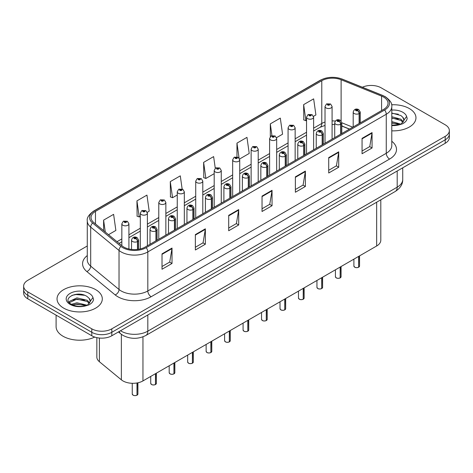 <?xml version="1.0" encoding="UTF-8"?>
<svg xmlns="http://www.w3.org/2000/svg" width="473" height="473" viewBox="0 0 473 473"><rect width="100%" height="100%" fill="white"/><g stroke="black" fill="none" stroke-linecap="round" stroke-linejoin="round"><path stroke-width="0.71" d="M349.411 129.141L341.79 126.06M380.8 199.825L380.8 240.219A14.143 8.165 180 0 1 376.656 245.995L142.952 380.919A14.143 8.165 180 0 1 121.366 379.831L99.395 361.715A14.143 8.165 180 0 1 96.841 357.032L96.841 337.639M409.334 108.553A22.633 13.067 0 0 0 391.614 104.77A22.633 13.067 0 0 1 409.334 108.553A22.633 13.067 0 0 1 415.962 117.795A22.633 13.067 0 0 0 409.334 108.553M95.67 289.647A22.633 13.067 0 0 0 71.009 286.815A22.633 13.067 0 0 0 57.038 298.889A22.633 13.067 0 0 0 63.666 308.124A22.633 13.067 0 0 0 88.333 310.956A22.633 13.067 0 0 0 102.304 298.889A22.633 13.067 0 0 0 95.67 289.647A22.633 13.067 0 0 0 71.009 286.815A22.633 13.067 0 0 0 57.038 298.889A22.633 13.067 0 0 0 63.666 308.124A22.633 13.067 0 0 0 88.333 310.956A22.633 13.067 0 0 0 102.304 298.889A22.633 13.067 0 0 0 95.67 289.647M383.597 97.083A15.089 8.709 180 0 1 388.014 103.244A15.089 8.709 180 0 1 383.597 109.405L145.152 247.066A15.089 8.709 180 0 1 122.123 245.907L93.784 222.541A15.089 8.709 180 0 1 91.053 217.545A15.089 8.709 180 0 1 95.469 211.384L321.782 80.723A15.089 8.709 180 0 1 341.11 79.748L381.581 96.108A15.089 8.709 180 0 1 383.597 97.083M384.632 96.486A16.549 9.555 0 0 0 382.421 95.416L341.944 79.056A16.549 9.555 0 0 0 320.747 80.126L94.434 210.787A16.549 9.555 0 0 0 92.584 223.02L120.922 246.392A16.549 9.555 0 0 0 146.181 247.663L384.632 110.002A16.549 9.555 0 0 0 384.632 96.486M87.28 245.984L27.795 280.329A14.143 8.165 0 0 0 23.65 286.106L23.65 293.035A14.143 8.165 0 0 0 27.795 298.812L91.803 335.765L91.803 332.3A14.143 8.165 0 0 0 111.811 332.3L445.205 139.819A14.143 8.165 0 0 0 449.35 134.042A14.143 8.165 0 0 1 445.205 139.819L111.811 332.3A14.143 8.165 0 0 1 91.803 332.3L27.795 295.347L91.803 332.3L91.803 328.836A14.143 8.165 0 0 0 111.811 328.836L445.205 136.354A14.143 8.165 0 0 0 449.35 130.578A14.143 8.165 0 0 0 445.205 124.801L381.197 87.842A14.143 8.165 0 0 0 362.377 87.233M23.65 289.571A14.143 8.165 0 0 0 27.795 295.347A14.143 8.165 0 0 1 23.65 289.571M162.02 253.847L162.02 269.243L172.018 263.467L172.018 248.071L162.02 253.847M162.02 266.512L169.724 262.066L171.983 248.579A3.772 2.176 -120 0 0 172.018 248.071M169.653 262.101L172.018 263.467M195.361 234.596L195.361 249.992L205.359 244.222L205.359 228.82L195.361 234.596M195.361 247.261L203.065 242.815L205.317 229.334A3.772 2.176 -120 0 0 205.359 228.82M202.994 242.856L205.359 244.222M228.701 215.345L228.701 230.747L238.699 224.971L238.699 209.574L228.701 215.345M228.701 228.016L236.399 223.569L238.658 210.083A3.772 2.176 -120 0 0 238.699 209.574M236.334 223.605L238.699 224.971M362.058 138.353L362.058 153.755L372.062 147.978L372.062 132.576L362.058 138.353M362.058 151.017L369.762 146.571L372.02 133.09A3.772 2.176 -120 0 0 372.062 132.576M369.691 146.612L372.062 147.978M328.717 157.604L328.717 173L338.721 167.223L338.721 151.827L328.717 157.604M328.717 170.268L336.421 165.822L338.68 152.336A3.772 2.176 -120 0 0 338.721 151.827M336.356 165.857L338.721 167.223M295.377 176.849L295.377 192.251L305.381 186.474L305.381 171.078L295.377 176.849M295.377 189.519L303.081 185.067L305.339 171.587A3.772 2.176 -120 0 0 305.381 171.078M303.016 185.109L305.381 186.474M262.036 196.1L262.036 211.496L272.04 205.725L272.04 190.323L262.036 196.1M262.036 208.764L269.74 204.318L271.999 190.838A3.772 2.176 -120 0 0 272.04 190.323M269.675 204.36L272.04 205.725M391.786 130.832A22.633 13.067 0 0 0 415.962 117.795A22.633 13.067 0 0 1 391.786 130.832M23.65 286.106A14.143 8.165 0 0 0 27.795 291.882L91.803 328.836M147.263 212.312L149.208 211.189L146.949 195.101L136.945 200.871L137.111 216.179M108.512 234.685L115.867 230.434L113.609 214.346L103.605 220.122L103.605 230.641M239.61 158.993L249.224 153.441L246.971 137.353L236.967 143.124L236.967 156.847M276.551 137.667L282.564 134.196L280.306 118.102L270.308 123.879L270.308 136.638M313.493 116.34L315.905 114.945L313.646 98.857L303.648 104.628L303.808 119.935M182.135 188.981L180.29 175.85L170.286 181.626L170.446 196.928M215.268 168.27L213.63 156.598L203.626 162.375L203.786 177.682M203.626 162.375L205.885 178.463L214.192 173.668M205.885 178.463L203.626 177.623M236.967 143.124L239.054 157.988M270.308 123.879L271.951 135.615M303.648 104.628L305.907 120.721L306.545 120.349M305.907 120.721L303.648 119.876M170.286 181.626L172.544 197.714L177.251 194.994M172.544 197.714L170.286 196.869M136.945 200.871L139.204 216.959L140.315 216.321M139.204 216.959L136.945 216.12M103.605 220.122L105.278 232.018M91.803 335.765A14.143 8.165 0 0 0 111.811 335.765L445.205 143.284A14.143 8.165 0 0 0 449.35 137.507L449.35 130.578M358.617 267.257C356.938 267.801 355.643 267.783 354.744 267.21L353.893 266.009A2.826 1.632 0 0 0 354.72 267.168A2.826 1.632 0 0 0 358.635 267.215L358.569 267.251A2.737 1.579 180 0 1 354.791 267.204M358.635 267.097L358.812 256.301M359.332 123.412L359.332 113.479A2.359 1.419 -122.2 0 0 357.594 110.635A1.177 0.68 0 0 0 357.558 109.689A1.177 0.68 0 0 0 355.891 109.689A1.177 0.68 0 0 0 355.891 110.652A1.177 0.68 0 0 0 357.517 110.676L356.252 110.174L357.056 109.978L357.594 110.635M357.517 110.676A2.359 1.301 62.1 0 1 359.113 113.603A3.536 2.04 180 0 1 354.224 113.544A3.536 2.04 180 0 1 353.189 112.095C354.094 109.198 355.938 108.352 358.735 109.576L360.26 112.095A3.536 2.04 180 0 1 359.332 113.479M359.113 123.536L359.113 113.603M358.635 267.215L358.635 256.401M332.087 139.139L332.087 106.496A3.536 2.04 180 0 1 329.906 108.382A3.536 2.04 180 0 1 326.051 107.939A3.536 2.04 180 0 1 325.016 106.496L326.423 104.042A2.359 1.419 57.8 0 1 327.683 104.113A1.177 0.68 0 0 0 327.718 105.053A1.177 0.68 0 0 0 329.385 105.053A1.177 0.68 0 0 0 329.385 104.09A1.177 0.68 0 0 0 327.754 104.072L328.883 104.379L328.221 104.764L328.232 104.373M327.754 104.072A2.359 1.301 -117.9 0 0 326.654 103.912A2.359 1.301 -117.9 0 0 326.547 103.977M328.203 104.758L327.683 104.113M328.221 104.764L328.203 104.385M340.146 277.923C338.467 278.461 337.172 278.449 336.273 277.876L335.422 276.675A2.826 1.632 0 0 0 336.25 277.828A2.826 1.632 0 0 0 340.164 277.882L340.099 277.917A2.737 1.579 180 0 1 336.321 277.87M340.164 277.763L340.341 266.961M340.862 134.078L340.862 124.139A2.359 1.419 -122.2 0 0 339.123 121.295A1.177 0.68 0 0 0 339.088 120.355A1.177 0.68 0 0 0 337.42 120.355A1.177 0.68 0 0 0 337.42 121.319A1.177 0.68 0 0 0 339.052 121.336L337.781 120.834L338.585 120.645L339.123 121.295M339.052 121.336A2.359 1.301 62.1 0 1 340.643 124.269A3.536 2.04 180 0 1 335.753 124.204A3.536 2.04 180 0 1 334.718 122.761C335.623 119.858 337.468 119.019 340.264 120.237L341.79 122.761A3.536 2.04 180 0 1 340.862 124.139M340.643 134.202L340.643 124.269M340.164 277.882L340.164 267.062M321.675 288.583C319.996 289.127 318.701 289.109 317.803 288.536L316.951 287.336A2.826 1.632 0 0 0 317.785 288.495A2.826 1.632 0 0 0 321.693 288.542L321.628 288.577A2.737 1.579 180 0 1 317.85 288.53M321.693 288.429L321.871 277.627M322.391 144.738L322.391 134.805A2.359 1.419 -122.2 0 0 320.653 131.961A1.177 0.68 0 0 0 320.617 131.021A1.177 0.68 0 0 0 318.95 131.021A1.177 0.68 0 0 0 318.95 131.979A1.177 0.68 0 0 0 320.582 132.002L319.31 131.5L320.115 131.305L320.653 131.961M320.582 132.002A2.359 1.301 62.1 0 1 322.172 134.929A3.536 2.04 180 0 1 317.282 134.87A3.536 2.04 180 0 1 316.248 133.427C317.152 130.524 318.997 129.685 321.794 130.903L323.319 133.427A3.536 2.04 180 0 1 322.391 134.805M322.172 144.862L322.172 134.929M321.693 288.542L321.693 277.728M303.205 299.249C301.526 299.793 300.231 299.776 299.332 299.202L298.481 298.002A2.826 1.632 0 0 0 299.314 299.155A2.826 1.632 0 0 0 303.223 299.208L303.158 299.243A2.737 1.579 180 0 1 299.379 299.196M303.223 299.09L303.4 288.288M303.92 155.404L303.92 145.465A2.359 1.419 -122.2 0 0 302.182 142.621A1.177 0.68 0 0 0 302.146 141.681A1.177 0.68 0 0 0 300.479 141.681A1.177 0.68 0 0 0 300.479 142.645A1.177 0.68 0 0 0 302.111 142.663L300.84 142.166L301.644 141.971L302.182 142.621M302.111 142.663A2.359 1.301 62.1 0 1 303.701 145.595A3.536 2.04 180 0 1 298.812 145.53A3.536 2.04 180 0 1 297.777 144.088C298.682 141.185 300.532 140.345 303.323 141.563L304.849 144.088A3.536 2.04 180 0 1 303.92 145.465M303.701 155.528L303.701 145.595M303.223 299.208L303.223 288.388M284.734 309.916C283.055 310.454 281.766 310.436 280.861 309.862L280.016 308.668A2.826 1.632 0 0 0 280.844 309.821A2.826 1.632 0 0 0 284.752 309.868L284.687 309.91A2.737 1.579 180 0 1 280.909 309.862M284.752 309.756L284.929 298.954M285.45 166.064L285.45 156.131A2.359 1.419 -122.2 0 0 283.711 153.287A1.177 0.68 0 0 0 283.676 152.347A1.177 0.68 0 0 0 282.009 152.347A1.177 0.68 0 0 0 282.009 153.311A1.177 0.68 0 0 0 283.64 153.329L282.369 152.826L283.173 152.637L283.711 153.287M283.64 153.329A2.359 1.301 62.1 0 1 285.231 156.256A3.536 2.04 180 0 1 280.341 156.196A3.536 2.04 180 0 1 279.307 154.754C280.211 151.851 282.062 151.011 284.852 152.229L286.378 154.754A3.536 2.04 180 0 1 285.45 156.131M285.231 166.194L285.231 156.256M284.752 309.868L284.752 299.054M313.617 149.805L313.617 117.162A3.536 2.04 180 0 1 311.435 119.048A3.536 2.04 180 0 1 307.58 118.605A3.536 2.04 180 0 1 306.545 117.162L307.953 114.708A2.359 1.419 57.8 0 1 309.212 114.773A1.177 0.68 0 0 0 309.247 115.714A1.177 0.68 0 0 0 310.915 115.714A1.177 0.68 0 0 0 310.915 114.756A1.177 0.68 0 0 0 309.283 114.732L310.554 115.235L309.75 115.43L309.762 115.034M309.283 114.732A2.359 1.301 -117.9 0 0 308.183 114.572A2.359 1.301 -117.9 0 0 308.077 114.643M309.732 115.418L309.212 114.773M309.75 115.43L309.732 115.051M295.146 160.465L295.146 127.822A3.536 2.04 180 0 1 292.964 129.708A3.536 2.04 180 0 1 289.109 129.265A3.536 2.04 180 0 1 288.075 127.822L289.488 125.369A2.359 1.419 57.8 0 1 290.741 125.44A1.177 0.68 0 0 0 290.777 126.38A1.177 0.68 0 0 0 292.444 126.38A1.177 0.68 0 0 0 292.444 125.416A1.177 0.68 0 0 0 290.812 125.398L292.083 125.901L291.279 126.09L290.741 125.44M291.291 126.102L291.291 125.7M290.812 125.398A2.359 1.301 -117.9 0 0 289.713 125.239A2.359 1.301 -117.9 0 0 289.606 125.304M291.262 126.084L291.262 125.717M276.675 171.131L276.675 138.488A3.536 2.04 180 0 1 274.494 140.375A3.536 2.04 180 0 1 270.639 139.931A3.536 2.04 180 0 1 269.604 138.488L271.017 136.035A2.359 1.419 57.8 0 1 272.271 136.1A1.177 0.68 0 0 0 272.306 137.046A1.177 0.68 0 0 0 273.973 137.046A1.177 0.68 0 0 0 273.973 136.082A1.177 0.68 0 0 0 272.342 136.058L273.613 136.561L272.809 136.756L272.271 136.1M272.82 136.762L272.82 136.36M272.342 136.058A2.359 1.301 -117.9 0 0 271.242 135.899A2.359 1.301 -117.9 0 0 271.135 135.97M272.809 136.756L272.791 136.378M403.836 120.84L403.989 120.107A10.66 6.155 0 0 0 402.783 117.263L400.879 115.524L391.786 113.035M391.786 125.174L399.413 124.748L402.405 123.873C405.284 122.395 406.881 120.55 407.2 118.339L406.609 116.429L401.228 123.979M391.786 121.614L400.98 124.157M391.786 122.832L399.797 124.665M391.786 116.725L400.868 119.19L403.345 121.768M391.786 117.943L400.868 120.414L402.931 122.347M402.783 117.263L403.983 120.254M391.786 113.337L398.337 114.206M391.786 118.22L398.225 119.066M391.786 123.11L398.225 123.956M56.098 315.148L56.098 326.607A23.573 13.611 0 0 0 62.998 336.226A23.573 13.611 0 0 0 94.748 337.066M90.172 301.928L90.331 301.195A10.66 6.155 0 0 0 89.125 298.357L87.215 296.612C77.389 289.665 61.023 298.735 71.127 304.121C75.254 306.362 80.126 306.93 85.755 305.836L88.747 304.967C91.626 303.489 93.222 301.644 93.536 299.433L92.95 297.523L87.57 305.067M71.441 304.31L76.91 302.761L87.316 305.245M84.566 305.044L76.07 304.316L72.7 304.925L76.91 303.985L86.133 305.753M69.052 302.33L69.371 301.407L76.91 297.872L87.209 300.278L89.681 302.856M69.348 302.685L76.91 299.096L87.209 301.502L89.273 303.441M89.125 298.357L90.319 301.342M71.896 295.383L76.07 294.537L84.673 295.294M72.682 300.042L76.07 299.427L84.566 300.154M266.264 320.576C264.584 321.12 263.295 321.102 262.391 320.528L261.545 319.328A2.826 1.632 0 0 0 262.373 320.487A2.826 1.632 0 0 0 266.281 320.534L266.222 320.57A2.737 1.579 180 0 1 262.438 320.523M266.281 320.416L266.459 309.62M266.979 176.731L266.979 166.798A2.359 1.419 -122.2 0 0 265.241 163.954A1.177 0.68 0 0 0 265.205 163.008A1.177 0.68 0 0 0 263.538 163.008A1.177 0.68 0 0 0 263.538 163.971A1.177 0.68 0 0 0 265.17 163.995L263.899 163.492L264.703 163.297L265.241 163.954M265.17 163.995A2.359 1.301 62.1 0 1 266.76 166.922A3.536 2.04 180 0 1 261.871 166.863A3.536 2.04 180 0 1 260.836 165.414C261.74 162.517 263.591 161.671 266.382 162.895L267.907 165.414A3.536 2.04 180 0 1 266.979 166.798M266.76 176.855L266.76 166.922M266.281 320.534L266.281 309.72M247.793 331.242C246.114 331.78 244.825 331.768 243.92 331.189L243.075 329.994A2.826 1.632 0 0 0 243.902 331.147A2.826 1.632 0 0 0 247.811 331.201L247.751 331.236A2.737 1.579 180 0 1 243.967 331.189M247.811 331.082L247.988 320.28M248.508 187.397L248.508 177.458A2.359 1.419 -122.2 0 0 246.77 174.614A1.177 0.68 0 0 0 246.735 173.674A1.177 0.68 0 0 0 245.067 173.674A1.177 0.68 0 0 0 245.067 174.638A1.177 0.68 0 0 0 246.699 174.655L245.428 174.153L246.238 173.963L246.77 174.614M246.699 174.655A2.359 1.301 62.1 0 1 248.29 177.588A3.536 2.04 180 0 1 243.4 177.523A3.536 2.04 180 0 1 242.365 176.08C243.27 173.177 245.12 172.338 247.911 173.556L249.437 176.08A3.536 2.04 180 0 1 248.508 177.458M248.29 187.521L248.29 177.588M247.811 331.201L247.811 320.381M229.322 341.902C227.643 342.446 226.354 342.428 225.45 341.855L224.604 340.655A2.826 1.632 0 0 0 225.432 341.813A2.826 1.632 0 0 0 229.34 341.861L229.281 341.896A2.737 1.579 180 0 1 225.497 341.849M229.34 341.743L229.517 330.946M230.038 198.057L230.038 188.124A2.359 1.419 -122.2 0 0 228.299 185.28A1.177 0.68 0 0 0 228.264 184.34A1.177 0.68 0 0 0 226.597 184.34A1.177 0.68 0 0 0 226.597 185.298A1.177 0.68 0 0 0 228.228 185.321L226.957 184.819L227.767 184.624L228.299 185.28M228.228 185.321A2.359 1.301 62.1 0 1 229.819 188.248A3.536 2.04 180 0 1 224.929 188.189A3.536 2.04 180 0 1 223.895 186.746C224.799 183.843 226.65 183.004 229.446 184.222L230.966 186.746A3.536 2.04 180 0 1 230.038 188.124M229.819 198.181L229.819 188.248M229.34 341.861L229.34 331.047M258.205 181.798L258.205 149.149A3.536 2.04 180 0 1 256.023 151.035A3.536 2.04 180 0 1 252.168 150.597A3.536 2.04 180 0 1 251.133 149.149L252.547 146.695A2.359 1.419 57.8 0 1 253.8 146.766A1.177 0.68 0 0 0 253.835 147.706A1.177 0.68 0 0 0 255.503 147.706A1.177 0.68 0 0 0 255.503 146.742A1.177 0.68 0 0 0 253.871 146.725L255.142 147.227L254.338 147.416L253.8 146.766M254.35 147.428L254.35 147.026M253.871 146.725A2.359 1.301 -117.9 0 0 252.771 146.565A2.359 1.301 -117.9 0 0 252.665 146.63M254.32 147.41L254.32 147.044M239.734 192.458L239.734 159.815A3.536 2.04 180 0 1 237.552 161.701A3.536 2.04 180 0 1 233.697 161.258A3.536 2.04 180 0 1 232.663 159.815L234.076 157.361A2.359 1.419 57.8 0 1 235.329 157.432A1.177 0.68 0 0 0 235.365 158.372A1.177 0.68 0 0 0 237.032 158.372A1.177 0.68 0 0 0 237.032 157.408A1.177 0.68 0 0 0 235.406 157.391L236.671 157.887L235.867 158.083L235.329 157.432M235.879 158.088L235.879 157.686M235.406 157.391A2.359 1.301 -117.9 0 0 234.301 157.231A2.359 1.301 -117.9 0 0 234.2 157.296M235.85 158.077L235.85 157.704M221.263 203.124L221.263 170.481A3.536 2.04 180 0 1 219.082 172.367A3.536 2.04 180 0 1 215.227 171.924A3.536 2.04 180 0 1 214.192 170.481L215.605 168.021A2.359 1.419 57.8 0 1 216.859 168.092A1.177 0.68 0 0 0 216.894 169.032A1.177 0.68 0 0 0 218.561 169.032A1.177 0.68 0 0 0 218.561 168.075A1.177 0.68 0 0 0 216.936 168.051L218.065 168.358L217.397 168.749L217.409 168.353M216.936 168.051A2.359 1.301 -117.9 0 0 215.83 167.891A2.359 1.301 -117.9 0 0 215.729 167.962M217.385 168.737L216.859 168.092M217.397 168.749L217.385 168.37M210.852 352.568C209.172 353.106 207.884 353.095 206.979 352.521L206.133 351.321A2.826 1.632 0 0 0 206.961 352.474A2.826 1.632 0 0 0 210.875 352.527L210.81 352.562A2.737 1.579 180 0 1 207.026 352.515M210.875 352.409L211.047 341.607M211.567 208.723L211.567 198.784A2.359 1.419 -122.2 0 0 209.829 195.94A1.177 0.68 0 0 0 209.793 195A1.177 0.68 0 0 0 208.126 195A1.177 0.68 0 0 0 208.126 195.964A1.177 0.68 0 0 0 209.758 195.982L208.492 195.485L209.297 195.29L209.829 195.94M209.758 195.982A2.359 1.301 62.1 0 1 211.348 198.914A3.536 2.04 180 0 1 206.459 198.849A3.536 2.04 180 0 1 205.424 197.407C206.329 194.504 208.179 193.664 210.976 194.882L212.495 197.407A3.536 2.04 180 0 1 211.567 198.784M211.348 208.847L211.348 198.914M210.875 352.527L210.875 341.707M192.381 363.234C190.702 363.772 189.413 363.755 188.508 363.181L187.663 361.987A2.826 1.632 0 0 0 188.491 363.14A2.826 1.632 0 0 0 192.405 363.187L192.34 363.223A2.737 1.579 180 0 1 188.556 363.175M192.405 363.075L192.576 352.273M193.096 219.383L193.096 209.45A2.359 1.419 -122.2 0 0 191.358 206.606A1.177 0.68 0 0 0 191.323 205.666A1.177 0.68 0 0 0 189.655 205.666A1.177 0.68 0 0 0 189.655 206.63A1.177 0.68 0 0 0 191.287 206.648L190.022 206.145L190.826 205.956L191.358 206.606M191.287 206.648A2.359 1.301 62.1 0 1 192.878 209.574A3.536 2.04 180 0 1 187.988 209.515A3.536 2.04 180 0 1 186.953 208.073C187.858 205.17 189.708 204.33 192.505 205.548L194.025 208.073A3.536 2.04 180 0 1 193.096 209.45M192.878 219.513L192.878 209.574M192.405 363.187L192.405 352.373M173.91 373.895C172.231 374.439 170.942 374.421 170.038 373.847L169.192 372.647A2.826 1.632 0 0 0 170.02 373.806A2.826 1.632 0 0 0 173.934 373.853L173.869 373.889A2.737 1.579 180 0 1 170.085 373.841M173.934 373.735L174.105 362.933M174.626 230.049L174.626 220.116A2.359 1.419 -122.2 0 0 172.887 217.267A1.177 0.68 0 0 0 172.852 216.327A1.177 0.68 0 0 0 171.185 216.327A1.177 0.68 0 0 0 171.185 217.29A1.177 0.68 0 0 0 172.816 217.314L171.551 216.811L172.355 216.616L172.887 217.267M172.816 217.314A2.359 1.301 62.1 0 1 174.413 220.241A3.536 2.04 180 0 1 169.523 220.176A3.536 2.04 180 0 1 168.483 218.733C169.387 215.836 171.238 214.99 174.034 216.214L175.56 218.733A3.536 2.04 180 0 1 174.626 220.116M174.413 230.174L174.413 220.241M173.934 373.853L173.934 363.039M155.44 384.561C153.76 385.099 152.472 385.081 151.567 384.508L150.721 383.313A2.826 1.632 0 0 0 151.549 384.466A2.826 1.632 0 0 0 155.463 384.514L155.398 384.555A2.737 1.579 180 0 1 151.614 384.508M155.463 384.401L155.635 373.599M156.155 240.71L156.155 230.777A2.359 1.419 -122.2 0 0 154.417 227.933A1.177 0.68 0 0 0 154.381 226.993A1.177 0.68 0 0 0 152.72 226.993A1.177 0.68 0 0 0 152.72 227.956A1.177 0.68 0 0 0 154.346 227.974L153.081 227.472L153.885 227.282L154.417 227.933M154.346 227.974A2.359 1.301 62.1 0 1 155.942 230.901A3.536 2.04 180 0 1 151.053 230.842A3.536 2.04 180 0 1 150.012 229.399C150.917 226.496 152.767 225.656 155.564 226.874L157.089 229.399A3.536 2.04 180 0 1 156.155 230.777M155.942 240.84L155.942 230.901M155.463 384.514L155.463 373.7M136.975 395.221C135.29 395.765 134.001 395.747 133.102 395.174L132.251 393.974A2.826 1.632 0 0 0 133.079 395.132A2.826 1.632 0 0 0 136.993 395.18L136.928 395.215A2.737 1.579 180 0 1 133.15 395.168M136.993 395.061L137.164 382.941M137.69 249.419L137.69 241.443A2.359 1.419 -122.2 0 0 135.952 238.599A1.177 0.68 0 0 0 135.917 237.653A1.177 0.68 0 0 0 134.249 237.653A1.177 0.68 0 0 0 134.249 238.617A1.177 0.68 0 0 0 135.875 238.64L134.61 238.138L135.414 237.943L135.952 238.599M135.875 238.64A2.359 1.301 62.1 0 1 137.472 241.567A3.536 2.04 180 0 1 132.582 241.508A3.536 2.04 180 0 1 131.541 240.059C132.446 237.162 134.297 236.323 137.093 237.541L138.619 240.059A3.536 2.04 180 0 1 137.69 241.443M137.472 249.448L137.472 241.567M136.993 395.18L136.993 382.97M202.793 213.784L202.793 181.141A3.536 2.04 180 0 1 200.611 183.027A3.536 2.04 180 0 1 196.756 182.584A3.536 2.04 180 0 1 195.721 181.141L197.135 178.688A2.359 1.419 57.8 0 1 198.388 178.759A1.177 0.68 0 0 0 198.424 179.699A1.177 0.68 0 0 0 200.091 179.699A1.177 0.68 0 0 0 200.091 178.735A1.177 0.68 0 0 0 198.465 178.717L199.73 179.22L198.926 179.409L198.388 178.759M198.944 179.421L198.944 179.019M198.465 178.717A2.359 1.301 -117.9 0 0 197.359 178.558A2.359 1.301 -117.9 0 0 197.259 178.623M198.926 179.409L198.914 179.031M184.328 224.45L184.328 191.807A3.536 2.04 180 0 1 182.14 193.694A3.536 2.04 180 0 1 178.291 193.25A3.536 2.04 180 0 1 177.251 191.807L178.664 189.354A2.359 1.419 57.8 0 1 179.917 189.419A1.177 0.68 0 0 0 179.953 190.365A1.177 0.68 0 0 0 181.62 190.365A1.177 0.68 0 0 0 181.62 189.401A1.177 0.68 0 0 0 179.994 189.377L181.26 189.88L180.455 190.075L179.917 189.419M180.473 190.081L180.473 189.679M179.994 189.377A2.359 1.301 -117.9 0 0 178.889 189.218A2.359 1.301 -117.9 0 0 178.788 189.289M180.444 190.063L180.444 189.697M165.857 235.116L165.857 202.468A3.536 2.04 180 0 1 163.67 204.354A3.536 2.04 180 0 1 159.821 203.91A3.536 2.04 180 0 1 158.78 202.468L160.193 200.014A2.359 1.419 57.8 0 1 161.453 200.085A1.177 0.68 0 0 0 161.488 201.025A1.177 0.68 0 0 0 163.15 201.025A1.177 0.68 0 0 0 163.15 200.061A1.177 0.68 0 0 0 161.524 200.044L162.789 200.546L161.985 200.735L161.453 200.085M162.003 200.747L162.003 200.345M161.524 200.044A2.359 1.301 -117.9 0 0 160.418 199.884A2.359 1.301 -117.9 0 0 160.317 199.949M161.985 200.735L161.973 200.363M147.387 245.777L147.387 213.134A3.536 2.04 180 0 1 145.199 215.02A3.536 2.04 180 0 1 141.35 214.576A3.536 2.04 180 0 1 140.315 213.134L141.723 210.68A2.359 1.419 57.8 0 1 142.982 210.751A1.177 0.68 0 0 0 143.017 211.691A1.177 0.68 0 0 0 144.685 211.691A1.177 0.68 0 0 0 144.685 210.727A1.177 0.68 0 0 0 143.053 210.704L144.318 211.206L143.514 211.401L143.532 211.005M143.053 210.704A2.359 1.301 -117.9 0 0 141.947 210.55A2.359 1.301 -117.9 0 0 141.847 210.615M143.502 211.39L142.982 210.751M143.514 211.401L143.502 211.023M128.916 249.005L128.916 223.794A3.536 2.04 180 0 1 126.734 225.686A3.536 2.04 180 0 1 122.879 225.243A3.536 2.04 180 0 1 121.845 223.794L123.252 221.34A2.359 1.419 57.8 0 1 124.511 221.411A1.177 0.68 0 0 0 124.547 222.351A1.177 0.68 0 0 0 126.214 222.351A1.177 0.68 0 0 0 126.214 221.394A1.177 0.68 0 0 0 124.582 221.37L125.712 221.677L125.043 222.062L125.061 221.671M124.582 221.37A2.359 1.301 -117.9 0 0 123.483 221.21A2.359 1.301 -117.9 0 0 123.376 221.281M125.032 222.056L124.511 221.411M125.043 222.062L125.032 221.689M376.656 202.219L376.656 245.995M99.395 338.041L99.395 361.715M121.366 334.322L121.366 379.831M142.952 336.835L142.952 380.919M391.786 141.273A23.573 13.611 180 0 1 389.598 159.064L151.153 296.731A4.712 2.72 60 0 1 147.818 290.954L386.264 153.287A18.861 10.891 0 0 0 391.786 145.589L391.786 106.555A18.861 10.891 180 0 1 386.264 114.253A4.712 2.72 -120 0 0 384.632 110.002M151.153 296.731A23.573 13.611 180 0 1 117.812 296.731A23.573 13.611 180 0 1 115.17 294.916L86.831 271.543A23.573 13.611 180 0 1 87.28 255.574M121.147 290.954A18.861 10.891 0 0 0 147.818 290.954L147.818 251.92A18.861 10.891 180 0 1 119.03 250.465L90.692 227.099A18.861 10.891 180 0 1 87.28 220.85L87.28 259.89A18.861 10.891 0 0 0 90.692 266.133L119.03 289.5A18.861 10.891 0 0 0 121.147 290.954M391.786 106.555C392.401 103.587 390.237 100.3 385.288 96.699L382.805 95.493A4.712 2.205 112 0 0 382.421 95.416M382.805 95.493L342.334 79.133C334.523 76.366 327.109 76.768 320.091 80.333A4.712 2.72 60 0 1 320.747 80.126M94.434 210.787A4.712 2.72 -120 0 0 93.778 210.993C88.829 214.606 86.66 217.893 87.28 220.85M92.584 223.02A4.712 3.151 129.5 0 0 90.692 227.099L90.692 266.133A4.712 3.151 -50.5 0 1 86.831 271.543M342.334 79.133A4.712 2.205 112 0 0 341.944 79.056M120.922 246.392A4.712 3.151 129.5 0 0 119.03 250.465L119.03 289.5A4.712 3.151 -50.5 0 1 115.17 294.916M146.181 247.663A4.712 2.72 60 0 1 147.818 251.92L386.264 114.253L386.264 153.287A4.712 2.72 60 0 0 389.598 159.064M111.811 328.836L111.811 335.765M445.205 136.354L445.205 143.284M27.795 291.882L27.795 298.812M95.469 211.384L95.469 223.93M381.581 96.108L381.581 110.564M341.11 79.748L341.11 120.934M352.775 127.196L341.79 122.755M335.298 121.058A15.089 8.709 0 0 0 332.087 120.905M325.016 122.034A15.089 8.709 0 0 0 321.782 123.453L313.617 128.171M321.782 80.723L321.782 123.453A8.484 4.901 60 0 1 320.026 127.338L313.617 131.039M306.545 132.251L295.146 138.831M288.075 142.917L276.675 149.498M269.604 153.577L258.205 160.158M251.133 164.243L239.734 170.824M232.663 174.909L221.263 181.49M214.192 185.57L202.793 192.15M195.721 196.236L184.328 202.816M177.251 206.896L165.857 213.477M158.78 217.562L147.387 224.143M140.315 228.228L128.916 234.809M121.845 238.889L117.002 241.685M349.547 129.064L342.795 126.332A8.484 3.973 -68 0 1 341.79 125.451M262.036 196.585L271.999 190.838M295.377 177.34L305.339 171.587M328.717 158.088L338.68 152.336M362.058 138.843L372.02 133.09M228.701 215.836L238.658 210.083M195.361 235.081L205.317 229.334M162.02 254.332L171.983 248.579M120.497 330.751A18.861 10.891 0 0 0 121.147 331.147A18.861 10.891 0 0 0 147.818 331.147L397.196 187.166A18.861 10.891 0 0 0 402.724 179.468C402.86 184.151 400.365 188.153 395.245 191.482L145.861 335.463A9.43 5.445 60 0 0 147.818 331.147L147.818 314.977M397.196 171.001L397.196 187.166A9.43 5.445 60 0 1 395.245 191.482M119.261 331.467A9.43 6.309 129.5 0 0 120.757 333.843L118.439 331.94M358.812 267.115A2.826 1.632 0 0 0 359.551 266.009L359.551 255.869M340.341 277.781A2.826 1.632 0 0 0 341.08 276.675L341.08 266.536M321.871 288.441A2.826 1.632 0 0 0 322.61 287.336L322.61 277.196M303.4 299.107A2.826 1.632 0 0 0 304.139 298.002L304.139 287.862M284.929 309.768A2.826 1.632 0 0 0 285.668 308.668L285.668 298.522M406.609 116.429A13.486 7.787 0 0 0 402.866 112.29A13.486 7.787 0 0 0 391.786 110.061M391.786 125.534A13.486 7.787 0 0 0 399.413 124.748M92.95 297.523A13.486 7.787 0 0 0 89.208 293.378A13.486 7.787 0 0 0 70.134 293.378A13.486 7.787 0 0 0 70.134 304.393A13.486 7.787 0 0 0 85.755 305.836M266.459 320.434A2.826 1.632 0 0 0 267.204 319.328L267.204 309.188M247.988 331.094A2.826 1.632 0 0 0 248.733 329.994L248.733 319.854M229.517 341.76A2.826 1.632 0 0 0 230.262 340.655L230.262 330.515M211.047 352.426A2.826 1.632 0 0 0 211.792 351.321L211.792 341.181M192.576 363.087A2.826 1.632 0 0 0 193.321 361.987L193.321 351.841M174.105 373.753A2.826 1.632 0 0 0 174.85 372.647L174.85 362.507M155.635 384.413A2.826 1.632 0 0 0 156.38 383.313L156.38 373.167M137.164 395.079A2.826 1.632 0 0 0 137.909 393.974L137.909 382.793M320.091 80.333L93.778 210.993M342.795 126.332L341.79 125.954M334.718 124.57L332.087 124.494M325.016 125.392L320.026 127.338M306.545 135.124L295.146 141.705M288.075 145.785L276.675 152.365M269.604 156.451L258.205 163.031M251.133 167.117L239.734 173.697M232.663 177.777L221.263 184.358M214.192 188.443L202.793 195.024M195.721 199.103L184.328 205.684M177.251 209.77L165.857 216.35M158.78 220.43L147.387 227.01M140.315 231.096L128.916 237.677M121.845 241.762L119.048 243.37M145.861 335.463C138.276 339.277 130.684 339.277 123.098 335.463L120.757 333.843M402.724 179.468L402.724 167.809M353.893 266.009L353.893 259.139M353.189 126.959L353.189 112.095M360.26 122.874L360.26 112.095M359.551 266.009L358.788 267.156M332.087 106.496L330.562 103.971L326.654 103.912M325.016 143.224L325.016 106.496M335.422 276.675L335.422 269.799M334.718 137.619L334.718 122.761M341.79 133.54L341.79 122.761M341.08 276.675L340.318 277.822M316.951 287.336L316.951 280.465M316.248 148.286L316.248 133.427M323.319 144.2L323.319 133.427M322.61 287.336L321.847 288.483M298.481 298.002L298.481 291.126M297.777 158.952L297.777 144.088M304.849 154.866L304.849 144.088M304.139 298.002L303.376 299.149M280.016 308.668L280.016 301.792M279.307 169.612L279.307 154.754M286.378 165.532L286.378 154.754M285.668 308.668L284.912 309.815M313.617 117.162L312.091 114.637L308.183 114.572M306.545 153.885L306.545 117.162M295.146 127.822L293.621 125.304L289.713 125.239M288.075 164.551L288.075 127.822M276.675 138.488L275.15 135.964L271.242 135.899M269.604 175.217L269.604 138.488M261.545 319.328L261.545 312.452M260.836 180.278L260.836 165.414M267.907 176.193L267.907 165.414M267.204 319.328L266.441 320.475M243.075 329.994L243.075 323.118M242.365 190.938L242.365 176.08M249.437 186.859L249.437 176.08M248.733 329.994L247.97 331.141M224.604 340.655L224.604 333.784M223.895 201.604L223.895 186.746M230.966 197.519L230.966 186.746M230.262 340.655L229.5 341.802M258.205 149.149L256.685 146.63L252.771 146.565M251.133 185.877L251.133 149.149M239.734 159.815L238.215 157.29L234.301 157.231M232.663 196.543L232.663 159.815M221.263 170.481L219.744 167.956L215.83 167.891M214.192 207.204L214.192 170.481M206.133 351.321L206.133 344.445M205.424 212.271L205.424 197.407M212.495 208.185L212.495 197.407M211.792 351.321L211.029 352.468M187.663 361.987L187.663 355.111M186.953 222.931L186.953 208.073M194.025 218.851L194.025 208.073M193.321 361.987L192.558 363.128M169.192 372.647L169.192 365.771M168.483 233.597L168.483 218.733M175.56 229.511L175.56 218.733M174.85 372.647L174.088 373.794M150.721 383.313L150.721 376.437M150.012 244.257L150.012 229.399M157.089 240.178L157.089 229.399M156.38 383.313L155.617 384.46M132.251 393.974L132.251 383.301M131.541 249.454L131.541 240.059M138.619 249.289L138.619 240.059M137.909 393.974L137.146 395.121M202.793 181.141L201.273 178.617L197.359 178.558M195.721 217.87L195.721 181.141M184.328 191.807L182.803 189.283L178.889 189.218M177.251 228.536L177.251 191.807M165.857 202.468L164.332 199.949L160.418 199.884M158.78 239.196L158.78 202.468M147.387 213.134L145.861 210.609L141.947 210.55M140.315 248.94L140.315 213.134M128.916 223.794L127.391 221.275L123.483 221.21M121.845 245.676L121.845 223.794"/></g></svg>
